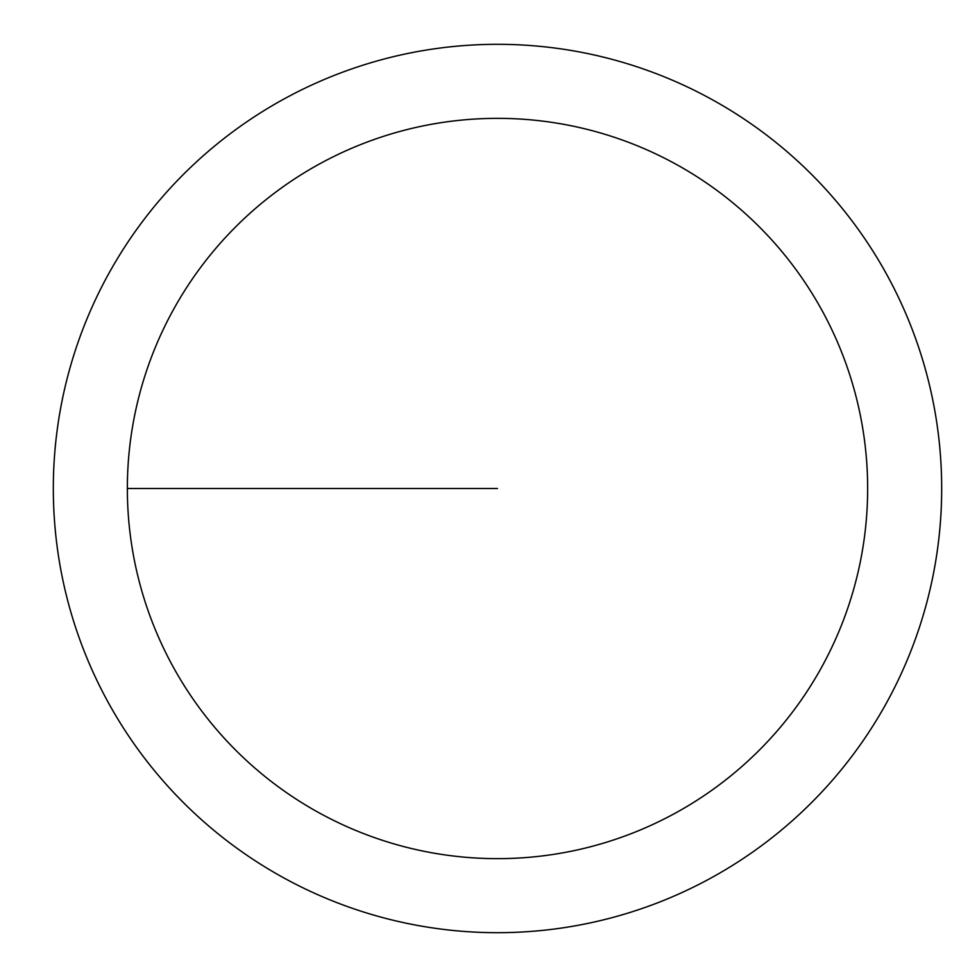 <?xml version="1.0" encoding="UTF-8"?>
<svg xmlns="http://www.w3.org/2000/svg" width="977" height="977" viewBox="0 0 977 977"><rect width="100%" height="100%" fill="white"/><g stroke="black" fill="none" stroke-linecap="round" stroke-linejoin="round"><path stroke-width="1.47" d="M127.352 488.5A370.136 370.136 0 0 1 682.569 167.946A370.136 370.136 0 0 1 682.569 809.054A370.136 370.136 0 0 1 127.352 488.5L497.501 488.5M53.32 488.5A444.169 444.169 0 0 1 719.585 103.831A444.169 444.169 0 0 1 719.585 873.169A444.169 444.169 0 0 1 53.32 488.5"/></g></svg>

